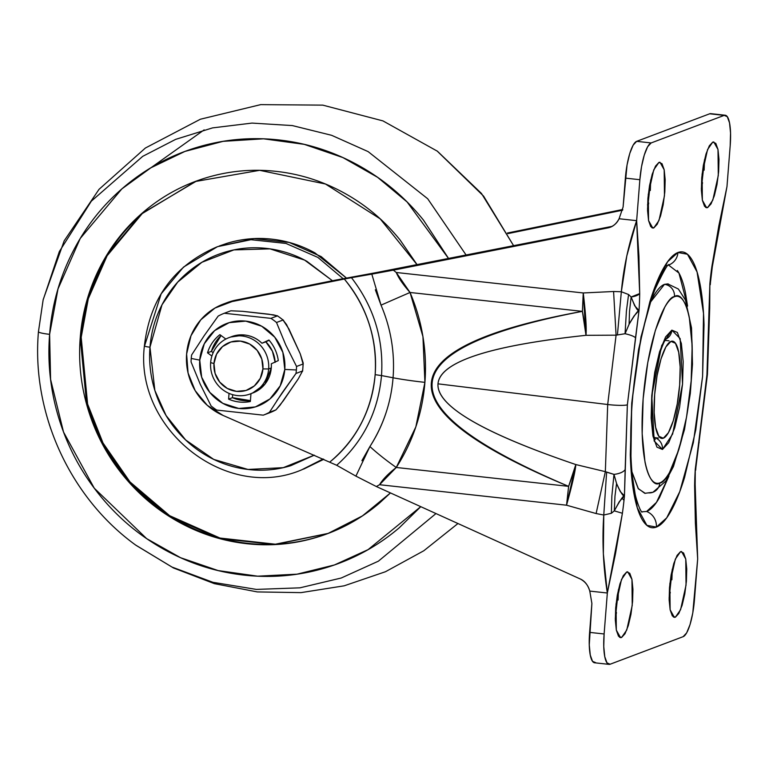 <?xml version="1.0" encoding="UTF-8"?>
<svg xmlns="http://www.w3.org/2000/svg" width="769" height="769" viewBox="0 0 769 769"><rect width="100%" height="100%" fill="white"/><g stroke="black" fill="none" stroke-linecap="round" stroke-linejoin="round"><path stroke-width="1.15" d="M251.569 393.411A30.097 28.953 -110.7 0 0 271.274 367.967L268.65 368.957L262.921 368.909A25.396 24.425 69.3 0 1 236.468 391.363A25.396 24.425 69.3 0 1 213.974 363.554A25.396 24.425 69.3 0 1 240.428 341.1A25.396 24.425 69.3 0 1 262.921 368.909L268.65 368.957A30.097 28.953 -110.7 0 0 241.995 335.995A30.097 28.953 -110.7 0 0 210.648 362.603L213.974 363.554L215.08 373.369L219.742 382.106L227.259 388.422L236.468 391.363L245.984 390.479L254.356 385.903L260.297 378.329L262.921 368.909L261.816 359.094L257.154 350.356L249.637 344.041L240.428 341.1L230.911 341.984L222.539 346.569L216.598 354.134L213.974 363.554L210.648 362.603A30.097 28.953 69.3 0 1 231.536 336.803A30.097 28.953 69.3 0 1 268.65 368.957L271.274 367.967A30.097 28.953 -110.7 0 0 271.313 363.804A30.097 28.953 69.3 0 1 271.274 367.967L265.007 384.077L252.492 393.103M275.139 362.036A30.097 28.953 -110.7 0 0 265.805 341.811L261.96 343.262A30.097 28.953 -110.7 0 0 231.892 336.543A30.097 28.953 -110.7 0 0 230.344 337.158M275.158 362.353L272.399 351.193L265.805 341.811L269.14 340.273L261.95 343.243L268.939 340.042A37.623 36.191 69.3 0 1 278.291 360.584L271.313 363.804L278.291 360.584C277.186 352.808 274.072 345.954 268.939 340.042L261.95 343.243C257.048 338.485 251.261 335.726 244.609 335.005L230.517 337.053M303.073 363.997L300.275 353.894L286.577 324.595L283.05 320.029L276.513 322.49L283.05 320.029A54.551 52.475 -110.7 0 0 277.436 315.886L270.899 318.356A54.551 52.475 69.3 0 1 276.513 322.49L285.732 344.868L296.536 366.467L303.073 363.997A54.551 52.475 69.3 0 1 302.525 370.985A54.551 52.475 -110.7 0 0 303.073 363.997L296.536 366.467A54.551 52.475 69.3 0 1 296.373 369.966L284.79 369.447A44.121 42.449 69.3 0 1 238.832 408.464A44.121 42.449 69.3 0 1 199.748 360.132A44.121 42.449 69.3 0 1 245.705 321.115A44.121 42.449 69.3 0 1 284.79 369.447L296.373 369.966A54.551 52.475 -110.7 0 0 296.536 366.467L285.732 344.868L276.513 322.49A54.551 52.475 -110.7 0 0 270.899 318.356L224.327 313.252A54.551 52.475 -110.7 0 0 218.165 316.097L204.112 335.784L191.625 354.97A54.551 52.475 -110.7 0 0 191.241 358.45L199.748 360.132L201.67 377.204L209.774 392.373L222.818 403.35L238.832 408.464L255.366 406.916L269.909 398.967L280.233 385.807L284.79 369.447L282.867 352.385L274.764 337.207L261.72 326.229L245.705 321.115L229.172 322.663L214.628 330.622L204.294 343.772L199.748 360.132L191.241 358.45A54.551 52.475 69.3 0 1 191.625 354.97L204.112 335.784L218.165 316.097A54.551 52.475 69.3 0 1 224.327 313.252L230.863 310.791L242.495 311.31L268.881 314.204L277.436 315.886A54.551 52.475 69.3 0 1 283.05 320.029L288.923 328.969L300.275 353.894L303.207 363.026M191.068 361.959A54.551 52.475 69.3 0 1 191.241 358.45A54.551 52.475 -110.7 0 0 191.068 361.959L200.219 384.183L211.1 405.926A54.551 52.475 -110.7 0 0 216.714 410.069A54.551 52.475 69.3 0 1 211.1 405.926L200.219 384.183L191.068 361.959M219.915 334.669L225.855 339.052L219.915 334.669A37.623 36.191 69.3 0 0 207.515 352.827L211.888 356.057L207.515 352.827C209.812 345.425 213.945 339.369 219.915 334.669M250.963 393.68L250.348 401.505A37.623 36.191 69.3 0 1 228.595 399.121L229.047 393.392L228.595 399.121L232.44 397.669L232.68 394.67L232.44 397.669L250.415 400.62A37.623 36.191 -110.7 0 1 232.44 397.669L228.595 399.121C235.67 402.187 242.917 402.985 250.348 401.505L250.963 393.68M269.448 412.319L275.984 409.848L280.041 405.215L298.314 378.819L283.271 400.851L275.984 409.848A54.551 52.475 69.3 0 1 269.813 412.703A54.551 52.475 -110.7 0 0 275.984 409.848L269.448 412.319A54.551 52.475 69.3 0 1 263.277 415.164L269.813 412.703L263.277 415.164A54.551 52.475 -110.7 0 0 269.448 412.319L281.839 393.267L295.988 373.446L302.525 370.985L298.314 378.819L302.525 370.985L295.988 373.446A54.551 52.475 -110.7 0 0 296.373 369.966A54.551 52.475 69.3 0 1 295.988 373.446L276.744 400.88M216.714 410.069L263.277 415.164L216.714 410.069M268.65 368.957A30.097 28.953 69.3 0 1 247.762 394.757A30.097 28.953 69.3 0 1 210.648 362.603A30.097 28.953 -110.7 0 0 237.304 395.564A30.097 28.953 -110.7 0 0 268.65 368.957M270.899 318.356L277.436 315.886L273.649 314.886L242.495 311.31L230.863 310.791L224.327 313.252L270.899 318.356M213.157 352.702L211.36 351.375L207.515 352.827L211.36 351.375L213.157 352.702M221.078 335.524L211.36 351.375A37.623 36.191 -110.7 0 1 221.078 335.524M226.538 302.861L235.939 300.102L214.936 308.071L200.767 319.846L191 335.697L186.617 354.019A60.193 57.906 69.3 0 1 222.991 304.197A60.193 57.906 69.3 0 1 232.094 301.554L344.31 279.041C355.518 292.316 363.795 307.254 369.149 323.855C374.503 340.456 376.502 357.393 375.147 374.666C371.735 410.367 356.653 439.464 329.911 461.958C343.003 451.345 353.471 438.465 361.324 423.306C369.178 408.147 373.782 391.93 375.147 374.666L381.52 375.58C378.165 411.713 363.218 441.608 336.687 465.274L223.125 415.462A60.193 57.906 69.3 0 1 186.617 354.019L188.069 372.984L195.191 390.671L207.284 405.33L223.125 415.462L336.687 465.274C363.17 441.694 378.117 411.8 381.52 375.58L393.055 377.771A148.936 143.274 69.3 0 1 369.908 446.539A75.237 16.764 33 0 0 396.266 467.475A184.349 177.341 -110.7 0 0 424.911 382.356A75.237 9.017 -175.5 0 1 393.055 377.771L381.52 375.58C383.827 339.244 373.801 306.62 351.452 277.686L344.31 279.041L351.452 277.686C373.83 306.716 383.856 339.34 381.52 375.58L375.147 374.666C377.358 338.831 367.082 306.956 344.31 279.041L232.094 301.554L235.939 300.102L335.755 280.079L392.392 269.621L612.143 226.355L235.939 300.102A60.193 57.906 -110.7 0 0 226.836 302.746M712.315 266.833L711.911 266.334A90.29 22.147 96.3 0 0 709.864 283.761L706.942 374.791A15.044 1.807 4.5 0 0 707.442 374.349A15.044 1.807 -175.5 0 1 706.942 374.791L698.79 441.8A15.044 3.201 9.4 0 1 699.117 442.742A15.044 3.201 -170.6 0 0 698.79 441.8L706.942 374.791L709.864 283.761A90.29 22.147 -83.7 0 1 711.911 266.334L718.804 226.028L726.974 186.588L730.194 145.629L726.974 186.588L712.277 266.949M710.825 113.658A33.855 8.305 96.3 0 0 709.681 113.793L636.655 141.342A33.855 8.305 96.3 0 0 625.37 178.12L639.866 179.706L636.645 220.665L639.866 179.706L625.37 178.12L623.092 207.034L619.083 218.742L636.645 220.665L638.924 256.164L639.693 293.575A90.29 22.147 -83.7 0 1 639.039 310.484C637.828 310.599 634.512 315.203 629.09 324.278L625.062 333.727L616.084 335.169L607.693 404.513A15.044 1.807 4.5 0 0 627.369 404.811L635.521 337.802A15.044 3.201 -170.6 0 0 625.062 333.727L616.084 335.169L585.997 335.313C537.521 340.484 501.032 347.107 476.52 355.172C451.701 363.343 438.859 372.898 437.994 383.837L607.693 404.513L616.084 335.169L613.585 291.499L621.342 291.759L626.802 255.971L636.645 220.665L619.083 218.742C616.863 223.558 613.095 226.615 607.798 227.922L393.363 270.15L351.452 277.686L371.812 274.139L381.03 305.158A75.237 0.942 -23.2 0 1 410.04 292.48L422.94 336.601L424.911 382.356L415.837 426.91L396.266 467.475L568.618 486.354C521.968 466.985 487.133 448.644 464.111 431.322C441.089 414.001 430.169 397.919 431.332 383.068C432.505 368.207 445.751 354.769 471.08 342.743C496.418 330.728 533.513 320.26 582.393 311.358L410.04 292.48C403.1 284.607 398.505 277.945 396.256 272.486L583.248 292.96L613.585 291.499L621.342 291.759L628.581 294.517L631.138 296.988L634.694 305.812L639.039 310.484L627.369 404.811L624.447 495.832A90.29 22.147 -83.7 0 1 622.4 513.269L615.517 553.574L607.337 593.014L603.357 553.776L603.771 515.019L596.11 513.548L566.542 505.204L379.55 484.72L376.339 486.527L580.172 578.932C585.084 581.479 588.285 585.526 589.785 591.092L607.337 593.014L589.785 591.092L591.89 603.463L589.612 632.387L604.117 633.973L607.337 593.014L604.117 633.973L603.761 646.546L604.78 656.707L607.02 662.916L610.125 664.224L683.16 636.665L686.669 632.868L690.053 624.543L692.782 612.97L697.675 558.938L694.445 599.897A33.855 8.305 -83.7 0 1 683.16 636.665L610.125 664.224A33.855 8.305 -83.7 0 1 608.99 664.358A33.855 8.305 -83.7 0 1 604.117 633.973L589.612 632.387A33.855 8.305 96.3 0 0 594.495 662.763M626.716 571.973L627.735 571.828L631.945 579.384L632.233 605.386L626.754 630.042L621.554 637.511L619.554 637.29L621.554 637.511L618.516 636.232L616.334 630.167L615.335 620.227L615.681 607.933L617.305 595.148L619.977 583.825L623.284 575.693L626.716 571.973L629.753 573.251L631.935 579.317L632.935 589.256L632.589 601.55L630.955 614.335L628.292 625.658L624.986 633.791L621.554 637.511L620.525 637.655L616.315 630.099L616.036 604.098L621.506 579.442L626.716 571.973M616.478 612.633L615.296 618.42L618.468 589.477L618.084 600.07M680.527 551.671L681.555 551.527L685.765 559.082L686.044 585.084L680.575 609.74L675.365 617.209L673.375 616.988L675.365 617.209L672.327 615.931L670.145 609.865L669.145 599.926L669.491 587.631L671.126 574.847L673.788 563.523L677.095 555.391L680.527 551.671L683.564 552.949L685.746 559.015L686.746 568.954L686.4 581.249L684.775 594.033L682.103 605.357L678.806 613.489L675.365 617.209L674.346 617.353L670.135 609.798L669.847 583.796L675.326 559.14L680.527 551.671M670.289 592.332L669.117 598.119L672.279 569.175L671.895 579.768M658.946 162.394L659.975 162.249L664.185 169.805L664.464 195.807L658.995 220.463L653.785 227.932L651.795 227.711L653.785 227.932L650.747 226.653L648.565 220.588L647.565 210.648L647.911 198.354L649.545 185.569L652.208 174.246L655.515 166.114L658.946 162.394L661.984 163.672L664.176 169.738L665.166 179.677L664.82 191.971L663.195 204.756L660.523 216.07L657.226 224.212L653.785 227.932L652.766 228.066L648.555 220.52L648.267 194.519L653.746 169.862L658.946 162.394M648.709 203.054L647.536 208.841L650.699 179.898L650.314 190.481M712.757 142.092L713.786 141.948L717.996 149.503L718.284 175.505L712.805 200.161L707.605 207.62L705.606 207.409L707.605 207.62L704.567 206.352L702.376 200.286L701.386 190.347L701.722 178.052L703.356 165.268L706.029 153.944L709.326 145.802L712.757 142.092L715.804 143.361L717.986 149.436L718.986 159.375L718.64 171.67L717.006 184.454L714.343 195.768L711.037 203.91L707.605 207.62L706.576 207.765L702.366 200.219L702.087 174.207L707.557 149.561L712.757 142.092M702.53 182.753L701.347 188.54L704.519 159.596L704.125 170.18M668.992 264.911A15.044 14.476 -110.7 0 0 677.96 252.501L667.607 261.739L654.544 287.981L640.981 336.985L631.724 403.167L630.811 466.206L637.251 507.655L646.864 525.342L656.351 527.092A15.044 14.476 -110.7 0 0 646.614 511.481L641.644 511.808M654.948 437.667A11.285 10.862 69.3 0 1 662.465 449.452L672.635 434.033L682.555 383.991L680.152 338.6L671.856 330.151L677.383 332.468L681.363 343.512L683.18 361.603L682.555 383.991L679.585 407.262L674.721 427.872L668.713 442.684L662.465 449.452L656.928 447.135L652.948 436.09L651.141 417.99L651.766 395.612L654.727 372.34L659.591 351.731L665.608 336.918L671.856 330.151A11.285 10.862 69.3 0 1 666.05 339.033A11.285 10.862 -110.7 0 0 671.856 330.151L661.676 345.569L651.766 395.612L654.169 441.002L662.465 449.452A11.285 10.862 -110.7 0 0 656.793 438.532M668.328 283.972L664.483 284.347A11.285 10.862 69.3 0 1 674.48 296.709C681.805 290.317 696.281 311.964 691.187 380.742C685.429 449.759 666.569 483.98 659.831 482.884C663.022 481.682 666.271 478.164 669.588 472.329L678.969 449.211L686.554 417.048L691.187 380.742L692.158 345.8L689.322 317.568C687.765 309.686 685.688 303.947 683.122 300.333C680.546 296.719 677.672 295.507 674.48 296.709C671.299 297.92 668.05 301.429 664.733 307.264L655.351 330.391L647.767 362.555L643.134 398.861L642.163 433.793L644.989 462.034C646.556 469.907 648.623 475.655 651.199 479.27C653.765 482.884 656.649 484.086 659.831 482.884A11.285 10.862 69.3 0 1 653.083 492.198A11.285 10.862 -110.7 0 0 659.831 482.884C652.506 489.276 638.039 467.639 643.134 398.861C648.882 329.843 667.752 295.623 674.48 296.709A11.285 10.862 -110.7 0 0 664.483 284.347L650.545 302.054M631.945 471.868L638.145 488.44L644.816 493.323L652.939 492.256L665.714 481.202L673.433 466.581L684.487 429.563L690.331 393.315L692.485 364.15L691.523 327.94L685.458 300.054L678.354 289.009L667.752 283.896L664.483 284.347C660.917 285.703 657.274 289.634 653.563 296.171L650.564 302.015M663.349 438.205A48.908 11.996 -83.7 0 1 654.669 394.516A48.908 11.996 -83.7 0 1 670.972 341.398A48.908 11.996 -83.7 0 1 679.652 385.086A48.908 11.996 -83.7 0 1 663.349 438.205L668.415 432.716L673.298 420.691L677.239 403.965L679.652 385.086L680.161 366.919L678.681 352.24L675.461 343.272L670.972 341.398L665.896 346.886L661.013 358.902L657.072 375.628L654.669 394.516L654.159 412.674L655.63 427.362L658.86 436.321L663.349 438.205M622.208 498.264L624.005 500.34M375.349 289.759L381.03 305.158A148.936 143.274 69.3 0 1 393.055 377.771A148.936 143.274 -110.7 0 0 381.03 305.158A75.237 0.942 156.8 0 1 410.04 292.48L396.256 272.486L583.248 292.96L582.393 311.358L410.04 292.48A184.349 177.341 -110.7 0 1 424.911 382.356A75.237 9.017 4.5 0 1 393.055 377.771C391.113 402.418 383.395 425.344 369.908 446.539L361.891 460.708M355.912 476.126L376.339 486.527L379.54 484.72L396.266 467.475L568.618 486.354L566.542 505.204L379.55 484.72C382.645 479.481 388.22 473.733 396.266 467.475A75.237 16.764 -147 0 1 369.908 446.539L355.912 476.126L336.687 465.274L355.912 476.126L376.339 486.527L580.172 578.932C584.7 580.883 587.901 584.94 589.785 591.092L591.89 603.463L589.265 644.96L590.284 655.121L592.514 661.33L595.629 662.628M607.693 404.513L437.994 383.837C437.138 394.776 448.26 407.022 471.368 420.595C494.188 433.995 529.014 448.654 575.827 464.563L605.347 471.657L607.693 404.513L605.347 471.657L613.989 474.386L616.565 483.49C620.564 492.429 623.188 496.553 624.447 495.832L619.276 501.686L614.306 510.866L611.365 513.279L603.771 515.019C602.031 540.694 603.223 566.695 607.337 593.014L622.4 513.269L614.306 510.866L622.4 513.269A90.29 22.147 96.3 0 0 624.447 495.832L625.149 469.58A15.044 6.594 179.2 0 1 613.989 474.386A15.044 6.594 -0.8 0 0 625.149 469.58L627.369 404.811A15.044 1.807 -175.5 0 1 607.693 404.513M608.385 227.797L393.363 270.15L396.256 272.486M507.434 233.026L622.775 209.476L507.434 233.026M647.575 204.41L648.498 204.227L647.575 204.41M710.883 113.658L724.187 115.379A33.855 8.305 -83.7 0 1 725.321 115.244A33.855 8.305 -83.7 0 1 730.194 145.629L730.55 133.056L729.531 122.886L727.301 116.686L724.187 115.379L709.681 113.793L636.655 141.342L651.151 142.938L724.187 115.379L651.151 142.938L636.655 141.342L633.137 145.149L629.763 153.464L627.033 165.047L623.092 207.034L619.083 218.742C616.305 224.019 612.547 227.076 607.798 227.922M639.866 179.706A33.855 8.305 -83.7 0 1 651.151 142.938L647.642 146.735L644.268 155.059L641.538 166.633L639.866 179.706M697.675 558.938L695.166 484.624L694.618 486.018A15.044 5.364 0.7 0 0 695.166 484.605L695.282 469.119A90.29 22.147 96.3 0 0 694.618 486.018L697.675 558.938L695.397 523.439L694.618 486.018A90.29 22.147 -83.7 0 1 695.282 469.119L698.79 441.8L695.935 466.735M646.614 511.481L656.457 502.397L668.934 475.982L659.485 497.553C655.111 505.252 650.814 509.895 646.614 511.481A15.044 14.476 69.3 0 1 656.351 527.092L666.704 517.864L679.777 491.612L693.34 442.617L702.587 376.435L703.51 313.396L697.06 271.947L687.457 254.251L677.96 252.501C682.661 250.732 686.909 252.511 690.697 257.836C694.494 263.171 697.541 271.649 699.857 283.261C702.164 294.883 703.558 308.763 704.029 324.912L702.587 376.435L695.762 429.986L684.573 477.434C680.238 491.554 675.624 502.926 670.731 511.529C665.848 520.132 661.052 525.323 656.351 527.092C651.651 528.87 647.411 527.092 643.615 521.757C639.818 516.432 636.77 507.953 634.463 496.332C632.156 484.71 630.763 470.83 630.282 454.69L631.724 403.167L638.558 349.607L649.747 302.169C654.083 288.039 658.687 276.677 663.58 268.073C668.472 259.47 673.26 254.279 677.96 252.501A15.044 14.476 69.3 0 1 669.068 264.882C668.328 262.854 663.685 270.919 655.13 289.067C645.604 313.925 638.558 345.694 633.983 384.356C628.34 433.851 630.484 478.51 636.338 498.841C638.578 506.319 640.452 510.77 641.971 512.183L641.961 512.173M648.363 204.939L647.556 205.102L648.363 204.939M622.64 210.187L507.761 233.641L622.64 210.187M396.246 272.486L393.363 270.15L371.812 274.139M677.354 270.505C680.748 275.283 683.478 282.867 685.544 293.268L687.553 306.081L678.94 273.053L668.665 265.161M631.955 471.878L638.405 488.815L645.306 493.371M653.083 492.198A11.285 10.862 69.3 0 1 648.075 492.862M668.895 264.949A15.044 14.476 69.3 0 1 665.954 265.738M437.994 383.837C436.581 405.926 482.519 432.832 575.827 464.563L568.618 486.354C382.049 407.08 386.644 348.751 582.393 311.358L585.997 335.313C489.382 345.637 440.051 361.815 437.994 383.837M616.911 484.566L620.314 491.622L624.447 495.832C623.303 495.553 619.92 500.561 614.306 510.866L614.969 496.14L616.565 483.49L614.969 496.14L614.306 510.866L611.365 513.279L611.845 496.12L613.989 474.386L616.565 483.49M625.062 333.727L626.408 311.109L625.062 333.727A15.044 3.201 9.4 0 1 635.521 337.802L639.039 310.484L634.146 315.848L629.696 323.018M639.693 293.575A15.044 5.364 -179.3 0 1 631.138 296.988L639.693 293.575L636.645 220.665C628.619 244.042 623.515 267.737 621.342 291.759L628.581 294.517L631.138 296.988C635.156 307.071 637.789 311.57 639.039 310.484A90.29 22.147 96.3 0 0 639.693 293.575M695.916 467.302L707.442 374.388L709.71 308.215L709.864 283.761L710.527 281.204M709.162 310.022A15.044 6.594 -0.8 0 0 709.7 308.071A15.044 6.594 179.2 0 1 709.162 310.022M710.498 281.992L710.287 284.722L709.864 283.761L710.508 281.867M695.695 470.157L695.282 469.119L695.926 467.216M629.09 324.278L629.523 311.31L631.138 296.988L629.523 311.31L629.09 324.278M626.408 311.109L628.581 294.517L626.408 311.109M617.43 334.919L621.342 291.759L617.43 334.919M616.084 335.169L585.997 335.313L583.248 292.96L613.585 291.499L616.084 335.169M583.248 292.96C585.709 313.685 586.632 327.796 585.997 335.313A75.237 20.234 -100.3 0 0 582.393 311.358L583.248 292.96M611.365 513.279L603.771 515.019L606.626 472.176L613.989 474.386L611.845 496.12L611.365 513.279M603.771 515.019L596.11 513.548L605.347 471.657L606.626 472.176L603.771 515.019M596.11 513.548L566.542 505.204L575.827 464.563L605.347 471.657L596.11 513.548M566.542 505.204L568.618 486.354A75.237 15.236 -67.5 0 0 575.827 464.563C575.356 471.07 572.261 484.614 566.542 505.204M437.052 150.955L483.576 196.105L513.625 245.753L483.576 196.105L437.407 151.214L481.481 193.471L513.644 245.744M314.281 455.152L283.252 467.667L247.964 469.455L213.763 459.42L185.646 439.964L166.085 415.548L154.848 390.412L149.974 347.194L161.999 304.793L177.726 282.088L201.901 262.287L233.882 249.906L270.025 248.868L304.601 260.095L332.458 280.743L306.898 261.325C294.152 254.27 280.637 249.963 266.362 248.397C252.078 246.83 238.121 248.137 224.49 252.299C210.86 256.471 198.585 263.19 187.674 272.447C176.755 281.714 168.036 292.816 161.509 305.774C154.973 318.722 151.137 332.525 149.974 347.194A7.527 0.904 -175.5 0 1 144.399 345.887A7.527 0.904 4.5 0 0 149.974 347.194C148.821 361.853 150.445 376.262 154.848 390.412C159.241 404.561 166.085 417.365 175.361 428.842C184.647 440.32 195.662 449.586 208.409 456.642C221.155 463.697 234.67 468.004 248.954 469.571C263.229 471.137 277.186 469.83 290.817 465.668L314.31 455.161M343.07 278.618L317.847 257.394L285.953 243.437L250.944 239.697L217.483 246.676L250.944 239.697L285.953 243.437L317.847 257.394L343.07 278.618M144.399 345.887A7.527 0.904 -175.5 0 1 144.649 345.675L161.154 293.864L183.522 267.074L217.483 246.676C174.361 265.017 150.003 298.084 144.399 345.877C134.229 429.227 226.374 502.128 301.669 469.84L323.076 458.978L301.669 469.84L323.768 459.285M219.107 246.07L227.057 243.302C241.61 238.861 256.51 237.467 271.745 239.14C286.991 240.812 301.41 245.407 315.021 252.943L346.358 277.974L321.134 256.567L289.163 242.437L253.991 238.601L217.483 246.676M195.586 181.359L142.236 213.571L107.112 255.769L88.3 298.699L81.187 337.322L80.226 337.678C78.284 362.372 81.014 386.624 88.416 410.435C95.817 434.254 107.333 455.825 122.963 475.146C138.583 494.457 157.126 510.058 178.591 521.94C200.055 533.821 222.808 541.078 246.849 543.712C270.89 546.346 294.383 544.154 317.328 537.137C340.283 530.12 360.949 518.815 379.319 503.214L390.46 492.929L362.43 515.893L327.892 533.532L274.869 544.548L219.405 538.511L168.969 516.23L129.192 482.471L102.114 443.482L86.676 404.513L80.226 337.678L81.187 337.322L87.608 404.061L102.998 442.973L129.999 481.932L169.651 515.691L219.972 538.04L275.36 544.212L328.373 533.35M327.892 533.532L330.612 532.494M420.749 506.656L368.082 549.633L334.419 564.965L297.074 574.164L257.644 576.183L218.136 570.569L180.561 557.708L146.677 538.636L94.26 488.19L63.529 432.043L50.591 379.367L49.61 334.332A15.044 1.807 -175.5 0 1 38.45 331.699L43.122 299.968L59.348 251.54L91.338 201.161L142.726 156.338L175.668 139.362L212.542 127.894L252.001 123.088L292.326 125.568L331.622 135.306L368.12 151.608L427.679 198.738L466.149 255.097L427.679 198.738L368.12 151.608L331.622 135.306L292.326 125.568L252.001 123.088L212.542 127.894L175.668 139.362L142.726 156.338L91.338 201.161L59.348 251.54L43.122 299.968L38.46 331.67A15.044 1.807 4.5 0 0 49.61 334.332L58.002 288.913L80.255 238.428L121.838 188.914L150.839 167.825L184.945 151.416L223.087 141.342L263.565 138.814L304.245 144.351L342.897 157.568L377.627 177.341L407.118 201.978L448.577 258.557M204.15 129.874L151.301 167.498M435.975 513.567L378.386 561.178L341.234 578.009L299.929 587.833L256.385 589.41L212.965 582.316L172.025 567.07L135.565 545L172.025 567.07L212.965 582.316L256.385 589.41L299.929 587.833L341.234 578.009L378.386 561.178L435.975 513.567M43.122 299.968L38.45 331.727M45.015 409.368L45.256 410.31M45.765 412.271L46.082 413.453M46.515 415.049L46.928 416.519M47.361 418.028L47.822 419.605M48.255 421.028L48.774 422.71M49.187 424.017L49.764 425.815M50.168 427.026L50.812 428.939M134.575 544.269L135.565 545C69.729 497.332 31.346 412.972 38.45 331.699M448.615 258.547L423.44 220.069C405.176 197.479 383.5 179.244 358.412 165.364C333.323 151.474 306.725 142.996 278.628 139.92C250.531 136.844 223.068 139.4 196.239 147.6C169.411 155.799 145.254 169.017 123.78 187.242C102.306 205.477 85.148 227.336 72.296 252.818C59.444 278.301 51.879 305.466 49.61 334.332C47.342 363.189 50.533 391.536 59.184 419.374C67.835 447.212 81.293 472.426 99.557 495.005C117.82 517.585 139.497 535.82 164.585 549.71C189.683 563.59 216.272 572.078 244.369 575.154C272.466 578.23 299.939 575.673 326.767 567.474C353.596 559.265 377.742 546.057 399.217 527.822L420.778 506.675M196.749 180.917L141.534 213.705L106.247 255.962L87.358 298.978L80.226 337.678C82.168 312.993 88.637 289.75 99.634 267.948C110.63 246.147 125.309 227.451 143.678 211.85C162.048 196.258 182.714 184.954 205.669 177.937C228.614 170.92 252.117 168.728 276.148 171.362C300.189 173.996 322.942 181.253 344.406 193.134C365.871 205.006 384.413 220.607 400.043 239.928L417.144 264.747M195.105 181.542L259.653 170.324L325.47 184.012L380.184 218.848L417.106 264.757M195.345 181.436L193.346 182.215M144.639 211.494C126.27 227.086 111.592 245.782 100.595 267.583C89.598 289.384 83.129 312.627 81.187 337.322M89.377 410.079C96.779 433.889 108.294 455.459 123.924 474.781C139.545 494.102 158.087 509.693 179.552 521.574C201.017 533.455 223.769 540.713 247.81 543.347C271.841 545.98 295.344 543.789 318.289 536.772M327.209 533.792L328.613 533.273M323.797 459.295L303.592 469.119M229.027 337.62L231.642 336.63M302.602 371.206L303.217 363.401M283.559 320.308L277.378 315.751M250.271 393.939L252.895 392.949M655.246 439.397C655.986 439.916 650.814 437.263 651.67 402.831C652.583 385.077 655.082 369.091 659.196 354.865C662.667 344.704 665.022 339.35 666.262 338.802L666.252 338.812M654.438 437.609L658.389 438.042M710.739 113.649L725.234 115.235M594.581 662.782L609.077 664.368M227.22 302.602L223.385 304.053M665.089 340.379L669.049 340.811M710.508 281.944L712.305 266.862L721.293 214.811L726.974 186.588M695.695 470.08L695.916 467.341M43.208 299.535L64.173 240.841L99.028 189.337L145.389 148.023L200.373 119.233L260.691 104.632L322.788 105.132L382.952 120.896L437.407 151.214M135.911 545.259L173.458 567.964L214.359 583.652L257.307 591.919L301.006 592.63L344.156 585.824L385.48 571.723L423.796 550.767L457.959 523.526"/></g></svg>
